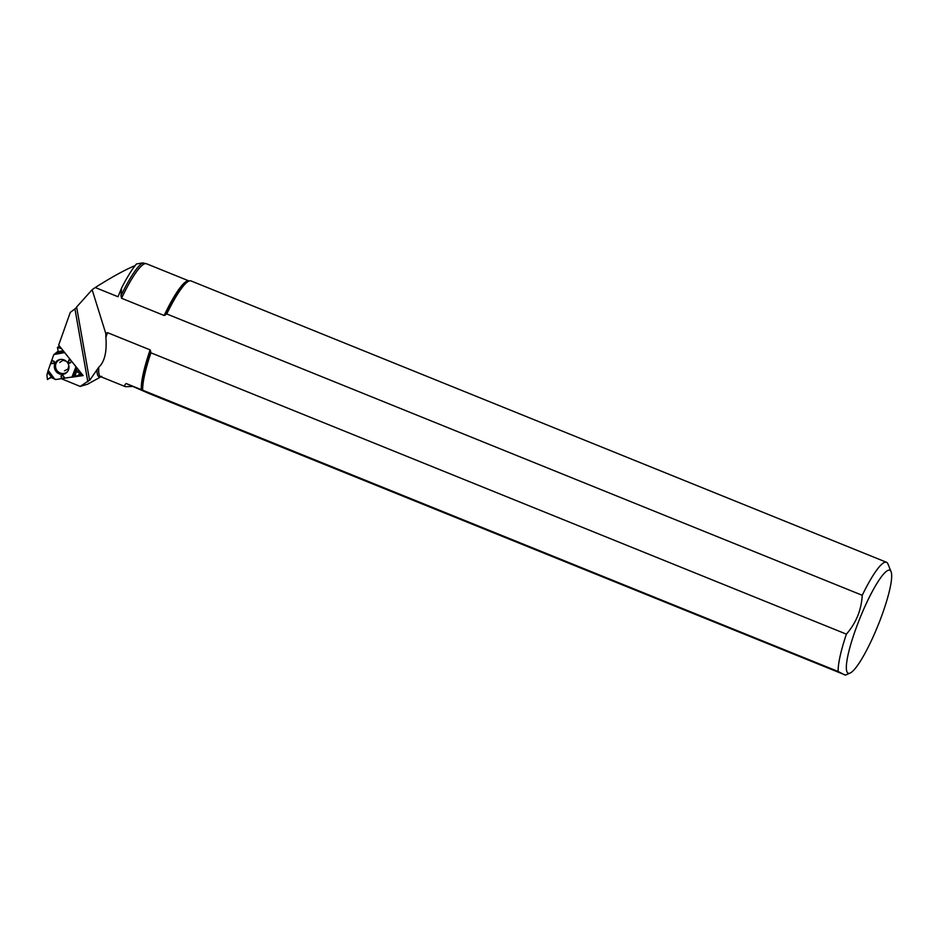 <?xml version="1.0" encoding="UTF-8"?>
<svg xmlns="http://www.w3.org/2000/svg" width="938" height="938" viewBox="0 0 938 938"><rect width="100%" height="100%" fill="white"/><g stroke="black" fill="none" stroke-linecap="round" stroke-linejoin="round"><path stroke-width="1.41" d="M79.566 374.883L74.102 376.701L76.259 368.587L75.685 366.582A0.621 0.586 59.7 0 0 75.556 366.289L71.581 361.177L75.556 366.289L76.939 371.624L80.164 373.394L77.279 376.208L55.741 379.527L50.898 377.311L47.463 379.55L46.9 375.094L48.073 371.8L54.814 379.245L48.19 370.381L53.712 354.822A0.621 0.586 59.7 0 1 53.888 354.576L64.675 352.559L69.846 359.019L64.945 353.04M48.073 371.8L48.19 370.381M54.381 354.165L58.144 351.14L57.441 347.447L59.528 346.134M59.563 346.169L57.628 347.306L61.498 348.584L57.441 347.447L58.144 351.14L53.712 354.822L48.19 370.381L46.9 375.094L47.463 379.55L50.593 377.357M74.102 376.701L55.741 379.527A0.621 0.586 59.7 0 1 55.424 379.491L54.814 379.245M51.168 377.428L50.324 378.096M53.665 378.577L50.629 377.334M76.259 368.587L77.127 371.882L80.164 373.394L80.985 372.914M81.125 373.101L77.279 376.208L79.648 374.825M50.57 363.686L54.146 363.44L54.275 361.388L51.719 360.45M61.568 378.694L60.982 375.986L62.787 375.153L64.921 378.213M71.722 361.505L69.74 363.276L68.064 362.056L69.518 358.75M56.081 371.495A7.61 7.246 59.7 0 1 59.282 359.676A7.61 7.246 59.7 0 1 66.774 372.492A7.61 7.246 59.7 0 1 56.081 371.495M51.66 360.907L54.275 361.388M50.992 362.865L54.146 363.44M71.452 361.013L69.74 363.276M70.115 359.348L68.064 362.056M62.26 378.542L60.982 375.986M64.323 378.237L62.787 375.153M131.848 386.515L125.422 386.679C124.25 386.198 124.473 385.131 126.079 383.49L149.224 393.597L845.513 675.09M107.507 332.65A60.923 10.681 112 0 0 105.888 337.481L105.795 333.529L107.507 332.65L150.115 349.886L150.912 352.805L846.393 634.147A61.709 10.822 112 0 0 838.173 671.502L126.079 383.49M150.912 352.805A61.709 10.822 112 0 0 142.705 390.161M891.1 571.746A55.53 9.743 112 0 0 889.974 570.339A55.53 9.743 112 0 0 858.317 622.269A55.53 9.743 112 0 0 850.121 673.062A55.53 9.743 112 0 0 852.196 671.655A55.53 9.743 112 0 0 879.551 621.554A55.53 9.743 112 0 0 891.1 571.746L887.923 563.914A61.709 10.822 112 0 0 886.504 562.272L191.035 280.931A61.709 10.822 112 0 0 189.875 280.825A61.709 10.822 112 0 0 166.765 313.96L164.15 315.496L121.541 298.261L120.99 295.658A61.638 10.81 -68 0 1 142.74 262.91L136.479 263.953A64.488 11.303 -68 0 0 121.588 287.978L120.99 295.658M146.504 263.801L142.74 262.91M105.888 337.481C106.979 351.891 104.622 361.763 98.842 367.121L89.708 380.289M105.795 333.529L92.123 289.713L76.623 307.019L89.556 380.148L80.199 386.421L61.392 378.718M100.952 376.783L87.562 384.217L80.199 386.421M59.715 347.998L60.114 346.861M87.844 381.907L74.934 308.895L70.268 312.413L58.684 345.078L83.119 375.587L72.484 377.099M92.123 289.713L95.254 287.532C111.81 277.05 125.094 269.745 135.119 265.618M74.934 308.895L76.67 307.312M64.616 378.225L61.99 378.6M886.504 562.272A61.709 10.822 112 0 0 862.245 595.29L166.765 313.96M846.393 634.147C856.089 622.996 861.377 610.052 862.245 595.29M844.692 674.926L838.173 671.502M79.413 374.966L82.286 374.555M121.588 287.978L118.012 296.736L95.254 287.532M67.911 371.108A7.211 6.871 59.7 0 1 57.183 370.78A7.211 6.871 59.7 0 1 61.052 359.371M79.179 370.674L77.127 371.882M78.98 370.428L76.939 371.624M71.863 377.228L75.802 367.25M63.772 351.422L55.67 353.145M54.99 353.673L64.699 352.641M57.124 351.973L63.174 350.683M67.044 372.234A7.434 7.082 59.7 0 1 56.855 371.014A7.434 7.082 59.7 0 1 59.645 359.582M54.181 378.929L48.096 370.78M52.153 377.826L47.838 372.597M75.99 367.954L72.367 377.135M76.705 370.276L75.04 376.537M189.875 280.825L188.89 280.966A61.193 10.728 112 0 0 165.369 315.074M121.541 298.261A60.923 10.681 112 0 1 146.422 263.73L189.007 280.954A60.923 10.681 112 0 0 164.15 315.496M150.69 351.035A61.193 10.728 112 0 0 142.13 389.962M100.858 376.748A61.638 10.81 -68 0 1 97.013 369.607M98.842 367.121A60.923 10.681 112 0 0 100.729 376.689L125.422 386.679M150.115 349.886A60.923 10.681 112 0 0 141.368 389.669M59.669 362.49L62.987 360.298L66.281 361.247M68.849 365.632L68.052 368.962L64.511 370.78M101.738 376.349L100.729 376.689M850.121 673.062L845.525 675.09"/></g></svg>
